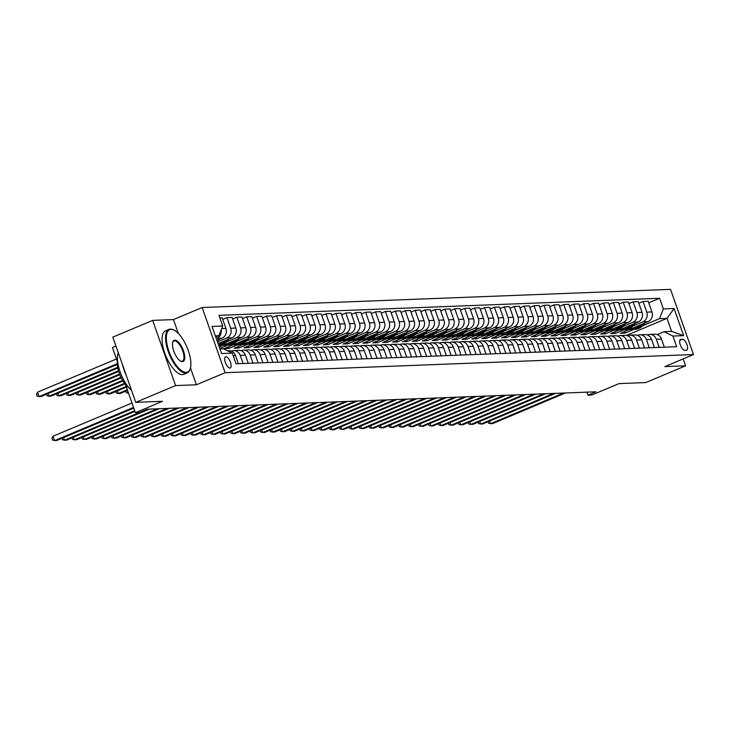 <?xml version="1.0" encoding="UTF-8"?>
<svg xmlns="http://www.w3.org/2000/svg" width="730" height="730" viewBox="0 0 730 730"><rect width="100%" height="100%" fill="white"/><g stroke="black" fill="none" stroke-linecap="round" stroke-linejoin="round"><path stroke-width="1.09" d="M229.895 368.057A6.032 2.4 67.2 0 0 230.242 367.975A6.032 2.4 67.2 0 0 230.288 361.898A6.032 2.4 67.2 0 0 225.917 356.778A6.032 2.4 67.2 0 0 225.57 356.851A6.032 2.4 67.2 0 0 225.524 362.929A6.032 2.4 67.2 0 0 229.895 368.057M115.933 346.047L112.447 347.516L117.375 361.505M152.652 320.397L112.794 337.151L135.753 402.339L175.601 385.577L196.406 384.774L225.105 372.702L202.146 307.522L173.457 319.585L152.652 320.397L175.601 385.577M225.105 372.702L693.5 354.543L670.542 289.363L202.146 307.522M693.5 354.543L664.811 366.615L685.616 365.803L683.18 358.886M685.616 365.803L645.758 382.566L619.013 383.606L591.911 395.003L587.951 395.149L595.917 391.8L147.332 409.192L139.366 412.541L135.406 412.696L162.498 401.299L135.753 402.339M682.568 339.258L680.825 339.322A5.84 2.327 67.2 0 0 680.488 339.395A5.84 2.327 67.2 0 0 680.442 345.281A5.84 2.327 67.2 0 0 684.676 350.245L686.419 350.181A5.84 2.327 67.2 0 0 686.757 350.108A5.84 2.327 67.2 0 0 686.802 344.213A5.84 2.327 67.2 0 0 682.568 339.258L679.749 340.445M663.378 308.927L674.073 308.516L683.627 335.645L672.932 336.055L664.072 331.694L671.6 331.402L667.01 318.362L659.482 318.654L663.378 308.927L659.619 298.269L218.964 315.351L222.714 326.009L218.827 335.736L215.341 335.873M219.94 348.913L223.416 348.776L232.268 353.137L236.027 363.796L676.683 346.713L672.932 336.055M232.268 353.137L221.573 353.557L212.019 326.429L222.714 326.009M125.523 384.655L135.406 412.696M586.893 392.147L587.951 395.149M626.395 335.444L667.01 318.362L674.073 308.516M664.072 331.694L657.201 334.577M243.099 363.522L240.234 355.391A7.537 6.844 -92.2 0 0 233.573 350.537A7.537 6.844 -92.2 0 0 231.383 351.02L231.209 351.094M253.009 363.138L250.144 354.999A7.537 6.844 -92.2 0 0 243.473 350.154A7.537 6.844 -92.2 0 0 241.283 350.637L241.11 350.71M262.919 362.755L260.053 354.616A7.537 6.844 -92.2 0 0 253.383 349.761A7.537 6.844 -92.2 0 0 251.193 350.254L251.02 350.327M272.828 362.372L269.963 354.232A7.537 6.844 -92.2 0 0 263.293 349.378A7.537 6.844 -92.2 0 0 261.103 349.871L260.929 349.944M282.729 361.989L279.864 353.849A7.537 6.844 -92.2 0 0 273.193 348.995A7.537 6.844 -92.2 0 0 271.012 349.488L270.83 349.56M292.639 361.605L289.774 353.466A7.537 6.844 -92.2 0 0 283.103 348.612A7.537 6.844 -92.2 0 0 280.913 349.104L280.74 349.177M302.548 361.222L299.683 353.083A7.537 6.844 -92.2 0 0 293.013 348.228A7.537 6.844 -92.2 0 0 290.823 348.721L290.649 348.794M312.449 360.839L309.584 352.7A7.537 6.844 -92.2 0 0 302.923 347.845A7.537 6.844 -92.2 0 0 300.733 348.338L300.559 348.411M322.359 360.456L319.494 352.316A7.537 6.844 -92.2 0 0 312.823 347.462A7.537 6.844 -92.2 0 0 310.633 347.945L310.46 348.018M332.269 360.063L329.403 351.933A7.537 6.844 -92.2 0 0 322.733 347.079A7.537 6.844 -92.2 0 0 320.543 347.562L320.37 347.635M342.169 359.68L339.304 351.55A7.537 6.844 -92.2 0 0 332.643 346.695A7.537 6.844 -92.2 0 0 330.453 347.179L330.279 347.252M352.079 359.297L349.214 351.166A7.537 6.844 -92.2 0 0 342.543 346.312A7.537 6.844 -92.2 0 0 340.353 346.796L340.18 346.869M361.989 358.914L359.123 350.774A7.537 6.844 -92.2 0 0 352.453 345.929A7.537 6.844 -92.2 0 0 350.263 346.412L350.09 346.485M371.889 358.53L369.024 350.391A7.537 6.844 -92.2 0 0 362.363 345.536A7.537 6.844 -92.2 0 0 360.173 346.029L359.999 346.102M381.799 358.147L378.934 350.008A7.537 6.844 -92.2 0 0 372.263 345.153A7.537 6.844 -92.2 0 0 370.073 345.646L369.9 345.719M391.709 357.764L388.844 349.624A7.537 6.844 -92.2 0 0 382.173 344.77A7.537 6.844 -92.2 0 0 379.983 345.263L379.81 345.336M401.609 357.381L398.744 349.241A7.537 6.844 -92.2 0 0 392.083 344.387A7.537 6.844 -92.2 0 0 389.893 344.879L389.72 344.952M411.519 356.997L408.654 348.858A7.537 6.844 -92.2 0 0 401.984 344.003A7.537 6.844 -92.2 0 0 399.794 344.496L399.62 344.569M421.429 356.614L418.564 348.475A7.537 6.844 -92.2 0 0 411.893 343.62A7.537 6.844 -92.2 0 0 409.703 344.113L409.53 344.186M431.339 356.231L428.474 348.091A7.537 6.844 -92.2 0 0 421.803 343.237A7.537 6.844 -92.2 0 0 419.613 343.721L419.44 343.793M441.239 355.838L438.374 347.708A7.537 6.844 -92.2 0 0 431.704 342.854A7.537 6.844 -92.2 0 0 429.523 343.337L429.34 343.41M451.149 355.455L448.284 347.325A7.537 6.844 -92.2 0 0 441.613 342.47A7.537 6.844 -92.2 0 0 439.423 342.954L439.25 343.027M461.059 355.072L458.194 346.942A7.537 6.844 -92.2 0 0 451.523 342.087A7.537 6.844 -92.2 0 0 449.333 342.571L449.16 342.644M470.959 354.689L468.094 346.558A7.537 6.844 -92.2 0 0 461.433 341.704A7.537 6.844 -92.2 0 0 459.243 342.188L459.07 342.26M480.869 354.305L478.004 346.166A7.537 6.844 -92.2 0 0 471.334 341.321A7.537 6.844 -92.2 0 0 469.144 341.804L468.97 341.877M490.779 353.922L487.914 345.783A7.537 6.844 -92.2 0 0 481.243 340.928A7.537 6.844 -92.2 0 0 479.053 341.421L478.88 341.494M500.68 353.539L497.814 345.399A7.537 6.844 -92.2 0 0 491.153 340.545A7.537 6.844 -92.2 0 0 488.963 341.038L488.79 341.111M510.589 353.156L507.724 345.016A7.537 6.844 -92.2 0 0 501.054 340.162A7.537 6.844 -92.2 0 0 498.864 340.654L498.69 340.727M520.499 352.773L517.634 344.633A7.537 6.844 -92.2 0 0 510.964 339.779A7.537 6.844 -92.2 0 0 508.773 340.271L508.6 340.344M530.4 352.389L527.534 344.25A7.537 6.844 -92.2 0 0 520.873 339.395A7.537 6.844 -92.2 0 0 518.683 339.888L518.51 339.961M540.309 352.006L537.444 343.866A7.537 6.844 -92.2 0 0 530.774 339.012A7.537 6.844 -92.2 0 0 528.584 339.496L528.411 339.569M550.219 351.623L547.354 343.483A7.537 6.844 -92.2 0 0 540.684 338.629A7.537 6.844 -92.2 0 0 538.494 339.112L538.32 339.185M560.129 351.23L557.255 343.1A7.537 6.844 -92.2 0 0 550.593 338.245A7.537 6.844 -92.2 0 0 548.403 338.729L548.23 338.802M570.03 350.847L567.164 342.717A7.537 6.844 -92.2 0 0 560.494 337.862A7.537 6.844 -92.2 0 0 558.304 338.346L558.131 338.419M579.939 350.464L577.074 342.334A7.537 6.844 -92.2 0 0 570.404 337.479A7.537 6.844 -92.2 0 0 568.214 337.963L568.04 338.036M589.849 350.081L586.984 341.941A7.537 6.844 -92.2 0 0 580.313 337.096A7.537 6.844 -92.2 0 0 578.123 337.579L577.95 337.652M599.75 349.697L596.885 341.558A7.537 6.844 -92.2 0 0 590.214 336.703A7.537 6.844 -92.2 0 0 588.033 337.196L587.851 337.269M609.659 349.314L606.794 341.175A7.537 6.844 -92.2 0 0 600.124 336.32A7.537 6.844 -92.2 0 0 597.934 336.813L597.76 336.886M619.569 348.931L616.704 340.791A7.537 6.844 -92.2 0 0 610.034 335.937A7.537 6.844 -92.2 0 0 607.844 336.43L607.67 336.503M629.47 348.548L626.605 340.408A7.537 6.844 -92.2 0 0 619.943 335.554A7.537 6.844 -92.2 0 0 617.753 336.046L617.58 336.119M639.38 348.164L636.514 340.025A7.537 6.844 -92.2 0 0 629.844 335.17A7.537 6.844 -92.2 0 0 627.654 335.663L627.481 335.736M649.289 347.781L646.424 339.642A7.537 6.844 -92.2 0 0 639.754 334.787A7.537 6.844 -92.2 0 0 637.564 335.28L637.39 335.353M659.19 347.398L656.325 339.258A7.537 6.844 -92.2 0 0 649.663 334.404A7.537 6.844 -92.2 0 0 647.473 334.887L647.3 334.96M624.652 331.484L625.208 333.072L633.968 329.385M642.884 325.635L659.482 318.654M625.208 333.072L620.454 333.254L648.03 321.656A7.537 6.844 -92.2 0 0 651.927 311.929L648.176 301.271L643.02 301.472L638.823 303.233M614.742 331.867L615.299 333.455L624.059 329.768M632.974 326.018L642.884 321.857A7.537 6.844 -92.2 0 0 646.771 312.13L643.02 301.472M615.299 333.455L610.545 333.637L638.12 322.04A7.537 6.844 -92.2 0 0 642.017 312.312L638.266 301.654L633.111 301.855L628.913 303.616M604.841 332.26L605.398 333.838L614.149 330.152M623.073 326.401L632.974 322.24A7.537 6.844 -92.2 0 0 636.87 312.513L633.111 301.855M605.398 333.838L600.644 334.021L628.22 322.423A7.537 6.844 -92.2 0 0 632.116 312.695L628.357 302.037L623.21 302.238L619.013 303.999M594.932 332.643L595.488 334.221L604.248 330.535M613.163 326.784L623.064 322.623A7.537 6.844 -92.2 0 0 626.961 312.896L623.21 302.238M595.488 334.221L590.734 334.404L618.31 322.806A7.537 6.844 -92.2 0 0 622.206 313.079L618.447 302.421L613.3 302.621L609.103 304.383M585.022 333.026L585.579 334.605L594.339 330.918M603.254 327.168L613.154 323.007A7.537 6.844 -92.2 0 0 617.051 313.279L613.3 302.621M585.579 334.605L580.824 334.787L608.4 323.189A7.537 6.844 -92.2 0 0 612.297 313.462L608.546 302.804L603.391 303.005L599.193 304.766M575.121 333.409L575.678 334.988L584.429 331.31M593.353 327.56L603.254 323.39A7.537 6.844 -92.2 0 0 607.15 313.663L603.391 303.005M575.678 334.988L570.915 335.17L598.5 323.572A7.537 6.844 -92.2 0 0 602.387 313.845L598.636 303.187L593.49 303.388L589.283 305.158M565.212 333.793L565.768 335.371L574.528 331.694M583.443 327.943L593.344 323.773A7.537 6.844 -92.2 0 0 597.24 314.046L593.49 303.388M565.768 335.371L561.014 335.554L588.59 323.956A7.537 6.844 -92.2 0 0 592.486 314.228L588.727 303.57L583.58 303.771L579.383 305.541M555.302 334.176L555.858 335.754L564.618 332.077M573.534 328.327L583.434 324.156A7.537 6.844 -92.2 0 0 587.331 314.429L583.58 303.771M555.858 335.754L551.104 335.937L578.68 324.339A7.537 6.844 -92.2 0 0 582.577 314.612L578.826 303.954L573.67 304.154L569.473 305.925M545.401 334.559L545.958 336.138L554.709 332.46M563.624 328.71L573.534 324.54A7.537 6.844 -92.2 0 0 577.43 314.812L573.67 304.154M545.958 336.138L541.195 336.329L568.779 324.731A7.537 6.844 -92.2 0 0 572.667 314.995L568.916 304.337L563.761 304.538L559.563 306.308M535.491 334.942L536.048 336.521L544.799 332.844M553.723 329.093L563.624 324.923A7.537 6.844 -92.2 0 0 567.52 315.196L563.761 304.538M536.048 336.521L531.294 336.712L558.87 325.115A7.537 6.844 -92.2 0 0 562.766 315.387L559.007 304.72L553.86 304.921L549.663 306.691M525.582 335.326L526.138 336.913L534.898 333.227M543.813 329.476L553.714 325.315A7.537 6.844 -92.2 0 0 557.611 315.579L553.86 304.921M526.138 336.913L521.384 337.096L548.96 325.498A7.537 6.844 -92.2 0 0 552.856 315.771L549.106 305.113L543.95 305.304L539.753 307.075M515.672 335.709L516.229 337.296L524.989 333.61M533.904 329.86L543.813 325.699A7.537 6.844 -92.2 0 0 547.701 315.971L543.95 305.304M516.229 337.296L511.474 337.479L539.059 325.881A7.537 6.844 -92.2 0 0 542.947 316.154L539.196 305.496L534.041 305.697L529.843 307.458M505.771 336.092L506.328 337.68L515.079 333.993M524.003 330.243L533.904 326.082A7.537 6.844 -92.2 0 0 537.8 316.355L534.041 305.697M506.328 337.68L501.574 337.862L529.15 326.264A7.537 6.844 -92.2 0 0 533.046 316.537L529.286 305.879L524.14 306.08L519.942 307.841M495.862 336.475L496.418 338.063L505.178 334.376M514.093 330.626L523.994 326.465A7.537 6.844 -92.2 0 0 527.89 316.738L524.14 306.08M496.418 338.063L491.664 338.245L519.24 326.648A7.537 6.844 -92.2 0 0 523.136 316.92L519.386 306.262L514.23 306.463L510.033 308.224M485.952 336.868L486.508 338.446L495.268 334.76M504.184 331.009L514.093 326.848A7.537 6.844 -92.2 0 0 517.981 317.121L514.23 306.463M486.508 338.446L481.754 338.629L509.33 327.031A7.537 6.844 -92.2 0 0 513.226 317.304L509.476 306.646L504.32 306.846L500.123 308.607M476.051 337.251L476.608 338.829L485.359 335.143M494.283 331.393L504.184 327.232A7.537 6.844 -92.2 0 0 508.08 317.504L504.32 306.846M476.608 338.829L471.854 339.012L499.43 327.414A7.537 6.844 -92.2 0 0 503.326 317.687L499.566 307.029L494.42 307.23L490.222 308.991M466.141 337.634L466.698 339.213L475.458 335.526M484.373 331.776L494.274 327.615A7.537 6.844 -92.2 0 0 498.17 317.888L494.42 307.23M466.698 339.213L461.944 339.395L489.52 327.797A7.537 6.844 -92.2 0 0 493.416 318.07L489.666 307.412L484.51 307.613L480.313 309.374M456.232 338.017L456.788 339.596L465.548 335.919M474.464 332.168L484.373 327.998A7.537 6.844 -92.2 0 0 488.261 318.271L484.51 307.613M456.788 339.596L452.034 339.779L479.61 328.181A7.537 6.844 -92.2 0 0 483.506 318.453L479.756 307.795L474.6 307.996L470.403 309.766M446.331 338.401L446.888 339.979L455.639 336.302M464.563 332.551L474.464 328.381A7.537 6.844 -92.2 0 0 478.36 318.654L474.6 307.996M446.888 339.979L442.134 340.162L469.709 328.564A7.537 6.844 -92.2 0 0 473.606 318.837L469.846 308.179L464.7 308.379L460.502 310.15M436.421 338.784L436.978 340.363L445.738 336.685M454.653 332.935L464.554 328.765A7.537 6.844 -92.2 0 0 468.45 319.037L464.7 308.379M436.978 340.363L432.224 340.554L459.8 328.956A7.537 6.844 -92.2 0 0 463.696 319.22L459.937 308.562L454.79 308.763L450.592 310.533M426.512 339.167L427.068 340.746L435.828 337.068M444.743 333.318L454.644 329.148A7.537 6.844 -92.2 0 0 458.54 319.421L454.79 308.763M427.068 340.746L422.314 340.937L449.89 329.339A7.537 6.844 -92.2 0 0 453.786 319.603L450.036 308.945L444.88 309.146L440.683 310.916M416.611 339.55L417.168 341.129L425.918 337.452M434.834 333.701L444.743 329.54A7.537 6.844 -92.2 0 0 448.64 319.804L444.88 309.146M417.168 341.129L412.404 341.321L439.989 329.723A7.537 6.844 -92.2 0 0 443.876 319.995L440.126 309.337L434.98 309.529L430.773 311.299M406.701 339.934L407.258 341.521L416.018 337.835M424.933 334.084L434.834 329.923A7.537 6.844 -92.2 0 0 438.73 320.187L434.98 309.529M407.258 341.521L402.504 341.704L430.079 330.106A7.537 6.844 -92.2 0 0 433.976 320.379L430.216 309.721L425.07 309.921L420.872 311.683M396.791 340.317L397.348 341.905L406.108 338.218M415.023 334.468L424.924 330.307A7.537 6.844 -92.2 0 0 428.82 320.579L425.07 309.921M397.348 341.905L392.594 342.087L420.17 330.489A7.537 6.844 -92.2 0 0 424.066 320.762L420.316 310.104L415.16 310.305L410.963 312.066M386.891 340.7L387.447 342.288L396.198 338.601M405.113 334.851L415.023 330.69A7.537 6.844 -92.2 0 0 418.92 320.963L415.16 310.305M387.447 342.288L382.684 342.47L410.269 330.873A7.537 6.844 -92.2 0 0 414.156 321.145L410.406 310.487L405.25 310.688L401.053 312.449M376.981 341.093L377.538 342.671L386.289 338.985M395.213 335.234L405.113 331.073A7.537 6.844 -92.2 0 0 409.01 321.346L405.25 310.688M377.538 342.671L372.784 342.854L400.359 331.256A7.537 6.844 -92.2 0 0 404.256 321.529L400.496 310.87L395.35 311.071L391.152 312.832M367.071 341.476L367.628 343.054L376.388 339.368M385.303 335.618L395.204 331.457A7.537 6.844 -92.2 0 0 399.1 321.729L395.35 311.071M367.628 343.054L362.874 343.237L390.45 331.639A7.537 6.844 -92.2 0 0 394.346 321.912L390.596 311.254L385.44 311.454L381.243 313.216M357.162 341.859L357.718 343.438L366.478 339.751M375.393 336.001L385.303 331.84A7.537 6.844 -92.2 0 0 389.19 322.113L385.44 311.454M357.718 343.438L352.964 343.62L380.549 332.022A7.537 6.844 -92.2 0 0 384.436 322.295L380.686 311.637L375.53 311.838L371.333 313.599M347.261 342.242L347.818 343.821L356.568 340.143M365.493 336.393L375.393 332.223A7.537 6.844 -92.2 0 0 379.29 322.496L375.53 311.838M347.818 343.821L343.063 344.003L370.639 332.405A7.537 6.844 -92.2 0 0 374.536 322.678L370.776 312.02L365.63 312.221L361.432 313.991M337.351 342.625L337.908 344.204L346.668 340.527M355.583 336.776L365.484 332.606A7.537 6.844 -92.2 0 0 369.38 322.879L365.63 312.221M337.908 344.204L333.154 344.387L360.729 332.789A7.537 6.844 -92.2 0 0 364.626 323.062L360.875 312.404L355.72 312.604L351.522 314.374M327.441 343.009L327.998 344.587L336.758 340.91M345.673 337.16L355.583 332.99A7.537 6.844 -92.2 0 0 359.47 323.262L355.72 312.604M327.998 344.587L323.244 344.77L350.82 333.181A7.537 6.844 -92.2 0 0 354.716 323.445L350.966 312.787L345.81 312.988L341.613 314.758M317.541 343.392L318.098 344.971L326.848 341.293M335.773 337.543L345.673 333.373A7.537 6.844 -92.2 0 0 349.57 323.645L345.81 312.988M318.098 344.971L313.343 345.162L340.919 333.564A7.537 6.844 -92.2 0 0 344.815 323.828L341.056 313.17L335.909 313.371L331.712 315.141M307.631 343.775L308.188 345.354L316.948 341.676M325.863 337.926L335.763 333.756A7.537 6.844 -92.2 0 0 339.66 324.029L335.909 313.371M308.188 345.354L303.434 345.546L331.009 333.948A7.537 6.844 -92.2 0 0 334.906 324.22L331.155 313.562L326 313.754L321.802 315.524M297.721 344.159L298.278 345.746L307.038 342.06M315.953 338.309L325.863 334.148A7.537 6.844 -92.2 0 0 329.75 324.412L326 313.754M298.278 345.746L293.524 345.929L321.1 334.331A7.537 6.844 -92.2 0 0 324.996 324.604L321.246 313.946L316.09 314.137L311.892 315.907M287.821 344.542L288.377 346.13L297.128 342.443M306.052 338.693L315.953 334.532A7.537 6.844 -92.2 0 0 319.849 324.804L316.09 314.137M288.377 346.13L283.623 346.312L311.199 334.714A7.537 6.844 -92.2 0 0 315.095 324.987L311.336 314.329L306.189 314.53L301.992 316.291M277.911 344.925L278.468 346.513L287.228 342.826M296.143 339.076L306.043 334.915A7.537 6.844 -92.2 0 0 309.94 325.188L306.189 314.53M278.468 346.513L273.713 346.695L301.289 335.097A7.537 6.844 -92.2 0 0 305.186 325.37L301.426 314.712L296.28 314.913L292.082 316.674M268.001 345.317L268.558 346.896L277.318 343.209M286.233 339.459L296.134 335.298A7.537 6.844 -92.2 0 0 300.03 325.571L296.28 314.913M268.558 346.896L263.804 347.079L291.38 335.481A7.537 6.844 -92.2 0 0 295.276 325.753L291.526 315.095L286.37 315.296L282.172 317.057M258.101 345.701L258.657 347.279L267.408 343.593M276.323 339.842L286.233 335.681A7.537 6.844 -92.2 0 0 290.129 325.954L286.37 315.296M258.657 347.279L253.894 347.462L281.479 335.864A7.537 6.844 -92.2 0 0 285.366 326.137L281.616 315.479L276.469 315.679L272.263 317.44M248.191 346.084L248.748 347.662L257.507 343.976M266.423 340.226L276.323 336.065A7.537 6.844 -92.2 0 0 280.22 326.337L276.469 315.679M248.748 347.662L243.993 347.845L271.569 336.247A7.537 6.844 -92.2 0 0 275.465 326.52L271.706 315.862L266.56 316.063L262.362 317.824M238.281 346.467L238.838 348.046L247.598 344.368M256.513 340.618L266.413 336.448A7.537 6.844 -92.2 0 0 270.31 326.721L266.56 316.063M238.838 348.046L234.084 348.228L261.659 336.63A7.537 6.844 -92.2 0 0 265.556 326.903L261.805 316.245L256.65 316.446L252.452 318.216M228.38 346.85L228.937 348.429L237.688 344.752M246.603 341.001L256.513 336.831A7.537 6.844 -92.2 0 0 260.409 327.104L256.65 316.446M228.937 348.429L224.174 348.612L251.759 337.014A7.537 6.844 -92.2 0 0 255.646 327.286L251.896 316.628L246.74 316.829L242.543 318.599M219.785 348.493L227.778 345.135M236.702 341.385L246.603 337.214A7.537 6.844 -92.2 0 0 250.499 327.487L246.74 316.829M219.228 346.914L241.849 337.397A7.537 6.844 -92.2 0 0 245.745 327.67L241.986 317.012L236.839 317.212L232.642 318.983M226.793 341.768L236.693 337.598A7.537 6.844 -92.2 0 0 240.59 327.87L236.839 317.212M218.069 343.62L231.939 337.789A7.537 6.844 -92.2 0 0 235.836 328.053L232.085 317.395L226.93 317.596L222.732 319.366M217.467 341.905L226.793 337.981A7.537 6.844 -92.2 0 0 230.68 328.254L226.93 317.596M216.91 340.326L222.039 338.173A7.537 6.844 -92.2 0 0 225.926 328.445L222.175 317.778L219.849 317.869M216.308 338.611L216.883 338.373A7.537 6.844 -92.2 0 0 221.126 329.987M215.751 337.032L218.827 335.736M664.346 347.197L661.48 339.058A7.537 6.844 -92.2 0 0 654.81 334.203L649.663 334.404M659.619 298.269L648.733 302.85M654.436 347.58L651.571 339.441A7.537 6.844 -92.2 0 0 644.9 334.586L639.754 334.787M644.535 347.964L641.67 339.824A7.537 6.844 -92.2 0 0 635 334.97L629.844 335.17M634.625 348.347L631.76 340.207A7.537 6.844 -92.2 0 0 625.09 335.353L619.943 335.554M624.716 348.73L621.851 340.591A7.537 6.844 -92.2 0 0 615.18 335.736L610.034 335.937M614.815 349.113L611.941 340.974A7.537 6.844 -92.2 0 0 605.279 336.119L600.124 336.32M604.905 349.497L602.04 341.357A7.537 6.844 -92.2 0 0 595.37 336.512L590.214 336.703M594.996 349.88L592.13 341.749A7.537 6.844 -92.2 0 0 585.46 336.895L580.313 337.096M585.086 350.263L582.221 342.133A7.537 6.844 -92.2 0 0 575.559 337.278L570.404 337.479M575.185 350.646L572.32 342.516A7.537 6.844 -92.2 0 0 565.65 337.661L560.494 337.862M565.275 351.039L562.41 342.899A7.537 6.844 -92.2 0 0 555.74 338.045L550.593 338.245M555.366 351.422L552.5 343.282A7.537 6.844 -92.2 0 0 545.839 338.428L540.684 338.629M545.465 351.805L542.6 343.666A7.537 6.844 -92.2 0 0 535.93 338.811L530.774 339.012M535.555 352.188L532.69 344.049A7.537 6.844 -92.2 0 0 526.02 339.195L520.873 339.395M525.646 352.572L522.78 344.432A7.537 6.844 -92.2 0 0 516.119 339.578L510.964 339.779M515.745 352.955L512.88 344.815A7.537 6.844 -92.2 0 0 506.209 339.961L501.054 340.162M505.835 353.338L502.97 345.199A7.537 6.844 -92.2 0 0 496.3 340.344L491.153 340.545M495.925 353.721L493.06 345.582A7.537 6.844 -92.2 0 0 486.39 340.737L481.243 340.928M486.025 354.105L483.16 345.974A7.537 6.844 -92.2 0 0 476.489 341.12L471.334 341.321M476.115 354.488L473.25 346.358A7.537 6.844 -92.2 0 0 466.579 341.503L461.433 341.704M466.205 354.871L463.34 346.741A7.537 6.844 -92.2 0 0 456.67 341.886L451.523 342.087M456.296 355.264L453.43 347.124A7.537 6.844 -92.2 0 0 446.769 342.27L441.613 342.47M446.395 355.647L443.53 347.507A7.537 6.844 -92.2 0 0 436.859 342.653L431.704 342.854M436.485 356.03L433.62 347.891A7.537 6.844 -92.2 0 0 426.95 343.036L421.803 343.237M426.576 356.413L423.71 348.274A7.537 6.844 -92.2 0 0 417.049 343.419L411.893 343.62M416.675 356.797L413.81 348.657A7.537 6.844 -92.2 0 0 407.139 343.803L401.984 344.003M406.765 357.18L403.9 349.04A7.537 6.844 -92.2 0 0 397.229 344.186L392.083 344.387M396.855 357.563L393.99 349.424A7.537 6.844 -92.2 0 0 387.329 344.569L382.173 344.77M386.955 357.946L384.089 349.807A7.537 6.844 -92.2 0 0 377.419 344.962L372.263 345.153M377.045 358.33L374.18 350.199A7.537 6.844 -92.2 0 0 367.509 345.345L362.363 345.536M367.135 358.713L364.27 350.582A7.537 6.844 -92.2 0 0 357.609 345.728L352.453 345.929M357.235 359.096L354.369 350.966A7.537 6.844 -92.2 0 0 347.699 346.111L342.543 346.312M347.325 359.479L344.46 351.349A7.537 6.844 -92.2 0 0 337.789 346.495L332.643 346.695M337.415 359.872L334.55 351.732A7.537 6.844 -92.2 0 0 327.88 346.878L322.733 347.079M327.514 360.255L324.649 352.115A7.537 6.844 -92.2 0 0 317.979 347.261L312.823 347.462M317.605 360.638L314.74 352.499A7.537 6.844 -92.2 0 0 308.069 347.644L302.923 347.845M307.695 361.022L304.83 352.882A7.537 6.844 -92.2 0 0 298.159 348.027L293.013 348.228M297.785 361.405L294.92 353.265A7.537 6.844 -92.2 0 0 288.259 348.411L283.103 348.612M287.885 361.788L285.019 353.649A7.537 6.844 -92.2 0 0 278.349 348.794L273.193 348.995M277.975 362.171L275.11 354.032A7.537 6.844 -92.2 0 0 268.439 349.177L263.293 349.378M268.065 362.554L265.2 354.415A7.537 6.844 -92.2 0 0 258.539 349.57L253.383 349.761M258.165 362.938L255.299 354.807A7.537 6.844 -92.2 0 0 248.629 349.953L243.473 350.154M248.255 363.321L245.389 355.191A7.537 6.844 -92.2 0 0 238.719 350.336L233.573 350.537M238.345 363.704L235.48 355.574A7.537 6.844 -92.2 0 0 228.819 350.719L227.459 350.774M671.6 331.402L683.627 335.645M196.406 384.774L190.466 367.893M178.339 333.464L173.457 319.585M489.547 421.101L490.478 423.738L563.423 393.059M488.005 421.757L488.534 423.263L492.458 423.665L565.403 392.986M639.398 325.288A14.418 13.085 87.8 0 1 630.62 329.513A14.418 13.085 87.8 0 1 629.379 329.495M644.982 322.934L644.681 323.408A14.418 13.085 87.8 0 1 634.58 329.358L633.074 329.422A14.418 13.085 -92.2 0 0 642.957 323.791M641.624 324.348A14.418 13.085 87.8 0 1 632.125 329.458L630.62 329.513M632.6 329.431A14.418 13.085 -92.2 0 0 633.074 329.422M479.647 421.484L480.568 424.121L553.513 393.443M478.095 422.141L478.624 423.646L482.548 424.048L555.503 393.37M469.737 421.876L470.667 424.504L543.613 393.826M468.186 422.524L468.724 424.039L472.648 424.431L545.593 393.753M459.827 422.259L460.758 424.887L533.703 394.209M458.285 422.907L458.814 424.422L462.738 424.814L535.683 394.136M629.488 325.671A14.418 13.085 87.8 0 1 620.71 329.896A14.418 13.085 87.8 0 1 619.469 329.887M635.082 323.317L634.771 323.791A14.418 13.085 87.8 0 1 624.67 329.75L623.164 329.805A14.418 13.085 -92.2 0 0 633.047 324.175M631.724 324.731A14.418 13.085 87.8 0 1 622.216 329.841L620.71 329.896M622.69 329.814A14.418 13.085 -92.2 0 0 623.164 329.805M619.578 326.054A14.418 13.085 87.8 0 1 610.8 330.279A14.418 13.085 87.8 0 1 609.568 330.27M625.172 323.7L624.862 324.175A14.418 13.085 87.8 0 1 614.769 330.133L613.264 330.188A14.418 13.085 -92.2 0 0 623.146 324.558M621.814 325.115A14.418 13.085 87.8 0 1 612.315 330.225L610.8 330.279M612.789 330.197A14.418 13.085 -92.2 0 0 613.264 330.188M609.678 326.438A14.418 13.085 87.8 0 1 600.899 330.672A14.418 13.085 87.8 0 1 599.659 330.654M615.262 324.084L614.961 324.558A14.418 13.085 87.8 0 1 604.86 330.517L603.354 330.571A14.418 13.085 -92.2 0 0 613.236 324.941M611.904 325.498A14.418 13.085 87.8 0 1 602.405 330.608L600.899 330.672M602.88 330.58A14.418 13.085 -92.2 0 0 603.354 330.571M449.917 422.643L450.848 425.28L523.793 394.601M448.375 423.291L448.904 424.805L452.828 425.198L525.783 394.519M599.768 326.821A14.418 13.085 87.8 0 1 590.99 331.055A14.418 13.085 87.8 0 1 589.749 331.037M605.362 324.476L605.051 324.941A14.418 13.085 87.8 0 1 594.95 330.9L593.444 330.955A14.418 13.085 -92.2 0 0 603.327 325.325M602.004 325.881A14.418 13.085 87.8 0 1 592.495 330.991L590.99 331.055M592.97 330.964A14.418 13.085 -92.2 0 0 593.444 330.955M186.186 372.391A23.004 9.161 67.2 0 0 190.311 368.458A23.004 9.161 67.2 0 0 187.053 347.352A23.004 9.161 67.2 0 0 174.251 330.261A23.004 9.161 67.2 0 0 171.048 329.412A23.004 9.161 67.2 0 0 168.94 351.276A23.004 9.161 67.2 0 0 186.186 372.391M190.211 368.769A23.561 9.38 -112.8 0 1 190.119 369.097A23.561 9.38 -112.8 0 1 187.272 372.829A23.561 9.38 -112.8 0 1 185.894 373.121A23.561 9.38 -112.8 0 1 168.831 353.119A23.561 9.38 -112.8 0 1 169.004 329.385A23.561 9.38 -112.8 0 1 170.382 329.084A23.561 9.38 -112.8 0 1 173.658 329.96A23.561 9.38 -112.8 0 1 173.959 330.115M182.4 361.651A11.497 4.581 -112.8 0 1 180.794 361.222A11.497 4.581 -112.8 0 1 174.388 352.681A11.497 4.581 -112.8 0 1 172.764 342.124A11.497 4.581 -112.8 0 1 174.826 340.153A11.497 4.581 -112.8 0 1 183.449 350.719A11.497 4.581 -112.8 0 1 182.4 361.651M180.502 361.058A10.932 4.353 67.2 0 0 181.733 361.323A10.932 4.353 67.2 0 0 182.372 361.186A10.932 4.353 67.2 0 0 182.454 350.172A10.932 4.353 67.2 0 0 174.534 340.883A10.932 4.353 67.2 0 0 173.895 341.029A10.932 4.353 67.2 0 0 172.672 342.452M187.272 372.829L183.759 374.298A23.561 9.38 -112.8 0 1 182.381 374.599A23.561 9.38 -112.8 0 1 165.327 354.598A23.561 9.38 -112.8 0 1 165.491 330.854L169.004 329.385M128.964 387.776A16.963 6.753 -112.8 0 1 120.103 375.512A16.963 6.753 -112.8 0 1 117.53 360.593M126.299 375.494A23.561 9.38 -112.8 0 1 122.457 364.599M131.564 390.45A23.561 9.38 -112.8 0 1 118.251 352.645M440.017 423.026L440.938 425.663L513.893 394.985M438.465 423.674L439.004 425.188L442.927 425.581L515.873 394.903M589.858 327.204A14.418 13.085 87.8 0 1 581.08 331.438A14.418 13.085 87.8 0 1 579.848 331.42M595.452 324.859L595.142 325.325A14.418 13.085 87.8 0 1 585.049 331.283L583.544 331.338A14.418 13.085 -92.2 0 0 593.426 325.708M592.094 326.264A14.418 13.085 87.8 0 1 582.586 331.374L581.08 331.438M583.069 331.347A14.418 13.085 -92.2 0 0 583.544 331.338M430.107 423.409L431.038 426.046L503.983 395.368M428.565 424.057L429.094 425.572L433.018 425.964L505.963 395.286M579.958 327.587A14.418 13.085 87.8 0 1 571.179 331.821A14.418 13.085 87.8 0 1 569.938 331.803M585.542 325.242L585.241 325.708A14.418 13.085 87.8 0 1 575.14 331.666L573.634 331.721A14.418 13.085 -92.2 0 0 583.516 326.091M582.184 326.648A14.418 13.085 87.8 0 1 572.685 331.758L571.179 331.821M573.159 331.73A14.418 13.085 -92.2 0 0 573.634 331.721M420.197 423.792L421.128 426.429L494.073 395.751M418.655 424.44L419.184 425.955L423.108 426.347L496.053 395.669M570.048 327.98A14.418 13.085 87.8 0 1 561.27 332.205A14.418 13.085 87.8 0 1 560.029 332.187M575.642 325.626L575.331 326.091A14.418 13.085 87.8 0 1 565.23 332.05L563.724 332.104A14.418 13.085 -92.2 0 0 573.607 326.474M572.284 327.04A14.418 13.085 87.8 0 1 562.775 332.15L561.27 332.205M563.25 332.113A14.418 13.085 -92.2 0 0 563.724 332.104M410.296 424.176L411.218 426.813L484.173 396.135M408.745 424.823L409.274 426.338L413.207 426.731L486.153 396.052M560.138 328.363A14.418 13.085 87.8 0 1 551.36 332.588A14.418 13.085 87.8 0 1 550.128 332.57M565.732 326.009L565.421 326.483A14.418 13.085 87.8 0 1 555.329 332.433L553.824 332.497A14.418 13.085 -92.2 0 0 563.706 326.857M562.374 327.423A14.418 13.085 87.8 0 1 552.865 332.533L551.36 332.588M553.34 332.506A14.418 13.085 -92.2 0 0 553.824 332.497M400.387 424.559L401.317 427.196L474.263 396.518M398.835 425.207L399.374 426.721L403.298 427.123L476.243 396.445M550.228 328.746A14.418 13.085 87.8 0 1 541.459 332.971A14.418 13.085 87.8 0 1 540.218 332.953M555.822 326.392L555.521 326.867A14.418 13.085 87.8 0 1 545.419 332.816L543.914 332.88A14.418 13.085 -92.2 0 0 553.796 327.25M552.464 327.807A14.418 13.085 87.8 0 1 542.965 332.916L541.459 332.971M543.439 332.889A14.418 13.085 -92.2 0 0 543.914 332.88M390.477 424.942L391.408 427.579L464.353 396.901M388.935 425.599L389.464 427.105L393.388 427.506L466.333 396.828M540.328 329.13A14.418 13.085 87.8 0 1 531.549 333.354A14.418 13.085 87.8 0 1 530.308 333.336M545.921 326.775L545.611 327.25A14.418 13.085 87.8 0 1 535.51 333.199L534.004 333.263A14.418 13.085 -92.2 0 0 543.886 327.633M542.563 328.19A14.418 13.085 87.8 0 1 533.055 333.3L531.549 333.354M533.53 333.272A14.418 13.085 -92.2 0 0 534.004 333.263M380.576 425.325L381.498 427.962L454.452 397.284M379.025 425.982L379.554 427.488L383.487 427.889L456.433 397.211M530.418 329.513A14.418 13.085 87.8 0 1 521.64 333.738A14.418 13.085 87.8 0 1 520.408 333.72M536.012 327.159L535.701 327.633A14.418 13.085 87.8 0 1 525.609 333.583L524.104 333.647A14.418 13.085 -92.2 0 0 533.977 328.016M532.654 328.573A14.418 13.085 87.8 0 1 523.145 333.683L521.64 333.738M523.62 333.656A14.418 13.085 -92.2 0 0 524.104 333.647M370.667 425.709L371.597 428.346L444.543 397.668M369.115 426.366L369.654 427.871L373.577 428.273L446.523 397.595M520.508 329.896A14.418 13.085 87.8 0 1 511.739 334.121A14.418 13.085 87.8 0 1 510.498 334.112M526.102 327.542L525.801 328.016A14.418 13.085 87.8 0 1 515.699 333.975L514.194 334.03A14.418 13.085 -92.2 0 0 524.076 328.4M522.744 328.956A14.418 13.085 87.8 0 1 513.245 334.066L511.739 334.121M513.719 334.039A14.418 13.085 -92.2 0 0 514.194 334.03M360.757 426.101L361.688 428.729L434.633 398.051M359.215 426.749L359.744 428.264L363.668 428.656L436.613 397.978M510.608 330.279A14.418 13.085 87.8 0 1 501.829 334.504A14.418 13.085 87.8 0 1 500.588 334.495M516.192 327.925L515.891 328.4A14.418 13.085 87.8 0 1 505.79 334.358L504.284 334.413A14.418 13.085 -92.2 0 0 514.166 328.783M512.834 329.339A14.418 13.085 87.8 0 1 503.335 334.45L501.829 334.504M503.81 334.422A14.418 13.085 -92.2 0 0 504.284 334.413M350.856 426.484L351.778 429.112L424.732 398.434M349.305 427.132L349.834 428.647L353.758 429.039L426.712 398.361M500.698 330.663A14.418 13.085 87.8 0 1 491.92 334.897A14.418 13.085 87.8 0 1 490.679 334.878M506.292 328.308L505.981 328.783A14.418 13.085 87.8 0 1 495.889 334.741L494.374 334.796A14.418 13.085 -92.2 0 0 504.257 329.166M502.933 329.723A14.418 13.085 87.8 0 1 493.425 334.833L491.92 334.897M493.9 334.805A14.418 13.085 -92.2 0 0 494.374 334.796M340.946 426.868L341.877 429.505L414.822 398.826M339.395 427.515L339.934 429.03L343.857 429.423L416.803 398.744M490.788 331.046A14.418 13.085 87.8 0 1 482.019 335.28A14.418 13.085 87.8 0 1 480.778 335.262M496.382 328.701L496.081 329.166A14.418 13.085 87.8 0 1 485.979 335.125L484.474 335.179A14.418 13.085 -92.2 0 0 494.356 329.549M493.024 330.106A14.418 13.085 87.8 0 1 483.525 335.216L482.019 335.28M483.999 335.189A14.418 13.085 -92.2 0 0 484.474 335.179M331.037 427.251L331.968 429.888L404.913 399.21M329.495 427.899L330.024 429.413L333.948 429.806L406.893 399.127M480.887 331.429A14.418 13.085 87.8 0 1 472.109 335.663A14.418 13.085 87.8 0 1 470.868 335.645M486.472 329.084L486.171 329.549A14.418 13.085 87.8 0 1 476.07 335.508L474.564 335.563A14.418 13.085 -92.2 0 0 484.446 329.933M483.114 330.489A14.418 13.085 87.8 0 1 473.615 335.599L472.109 335.663M474.089 335.572A14.418 13.085 -92.2 0 0 474.564 335.563M321.136 427.634L322.058 430.271L395.003 399.593M319.585 428.282L320.114 429.797L324.038 430.189L396.992 399.511M470.978 331.812A14.418 13.085 87.8 0 1 462.2 336.046A14.418 13.085 87.8 0 1 460.959 336.028M476.571 329.467L476.261 329.933A14.418 13.085 87.8 0 1 466.16 335.891L464.654 335.946A14.418 13.085 -92.2 0 0 474.536 330.316M473.213 330.873A14.418 13.085 87.8 0 1 463.705 335.982L462.2 336.046M464.18 335.955A14.418 13.085 -92.2 0 0 464.654 335.946M311.226 428.017L312.157 430.654L385.102 399.976M309.675 428.665L310.213 430.18L314.137 430.572L387.082 399.894M461.068 332.196A14.418 13.085 87.8 0 1 452.29 336.43A14.418 13.085 87.8 0 1 451.058 336.411M466.662 329.851L466.351 330.316A14.418 13.085 87.8 0 1 456.259 336.274L454.753 336.329A14.418 13.085 -92.2 0 0 464.636 330.699M463.304 331.265A14.418 13.085 87.8 0 1 453.795 336.366L452.29 336.43M454.279 336.338A14.418 13.085 -92.2 0 0 454.753 336.329M301.317 428.401L302.247 431.038L375.193 400.359M299.774 429.048L300.304 430.563L304.227 430.955L377.173 400.277M451.167 332.588A14.418 13.085 87.8 0 1 442.389 336.813A14.418 13.085 87.8 0 1 441.148 336.795M456.752 330.234L456.451 330.699A14.418 13.085 87.8 0 1 446.349 336.658L444.844 336.722A14.418 13.085 -92.2 0 0 454.726 331.082M453.394 331.648A14.418 13.085 87.8 0 1 443.895 336.758L442.389 336.813M444.369 336.731A14.418 13.085 -92.2 0 0 444.844 336.722M291.407 428.784L292.338 431.421L365.283 400.743M289.865 429.432L290.394 430.946L294.318 431.348L367.272 400.67M441.258 332.971A14.418 13.085 87.8 0 1 432.479 337.196A14.418 13.085 87.8 0 1 431.238 337.178M446.851 330.617L446.541 331.091A14.418 13.085 87.8 0 1 436.44 337.041L434.934 337.105A14.418 13.085 -92.2 0 0 444.816 331.466M443.493 332.031A14.418 13.085 87.8 0 1 433.985 337.141L432.479 337.196M434.459 337.114A14.418 13.085 -92.2 0 0 434.934 337.105M281.506 429.167L282.428 431.804L355.382 401.126M279.955 429.824L280.493 431.33L284.417 431.731L357.362 401.053M431.348 333.354A14.418 13.085 87.8 0 1 422.57 337.579A14.418 13.085 87.8 0 1 421.338 337.561M436.941 331L436.631 331.475A14.418 13.085 87.8 0 1 426.539 337.424L425.033 337.488A14.418 13.085 -92.2 0 0 434.916 331.858M433.584 332.415A14.418 13.085 87.8 0 1 424.075 337.525L422.57 337.579M424.559 337.497A14.418 13.085 -92.2 0 0 425.033 337.488M271.596 429.55L272.527 432.187L345.473 401.509M270.054 430.207L270.584 431.713L274.507 432.114L347.453 401.436M421.447 333.738A14.418 13.085 87.8 0 1 412.669 337.963A14.418 13.085 87.8 0 1 411.428 337.944M427.032 331.384L426.731 331.858A14.418 13.085 87.8 0 1 416.629 337.808L415.124 337.871A14.418 13.085 -92.2 0 0 425.006 332.241M423.674 332.798A14.418 13.085 87.8 0 1 414.175 337.908L412.669 337.963M414.649 337.88A14.418 13.085 -92.2 0 0 415.124 337.871M261.687 429.934L262.618 432.571L335.563 401.892M260.145 430.59L260.674 432.096L264.598 432.498L337.543 401.819M411.537 334.121A14.418 13.085 87.8 0 1 402.759 338.346A14.418 13.085 87.8 0 1 401.518 338.337M417.131 331.767L416.821 332.241A14.418 13.085 87.8 0 1 406.72 338.191L405.214 338.255A14.418 13.085 -92.2 0 0 415.096 332.624M413.773 333.181A14.418 13.085 87.8 0 1 404.265 338.291L402.759 338.346M404.739 338.264A14.418 13.085 -92.2 0 0 405.214 338.255M251.786 430.317L252.708 432.954L325.662 402.276M250.235 430.974L250.764 432.479L254.697 432.881L327.642 402.203M401.628 334.504A14.418 13.085 87.8 0 1 392.849 338.729A14.418 13.085 87.8 0 1 391.618 338.72M407.221 332.15L406.911 332.624A14.418 13.085 87.8 0 1 396.819 338.583L395.313 338.638A14.418 13.085 -92.2 0 0 405.196 333.008M403.863 333.564A14.418 13.085 87.8 0 1 394.355 338.674L392.849 338.729M394.83 338.647A14.418 13.085 -92.2 0 0 395.313 338.638M241.876 430.709L242.807 433.337L315.752 402.659M240.325 431.357L240.863 432.872L244.787 433.264L317.732 402.586M391.718 334.887A14.418 13.085 87.8 0 1 382.949 339.121A14.418 13.085 87.8 0 1 381.708 339.103M397.312 332.533L397.01 333.008A14.418 13.085 87.8 0 1 386.909 338.966L385.404 339.021A14.418 13.085 -92.2 0 0 395.286 333.391M393.954 333.948A14.418 13.085 87.8 0 1 384.454 339.058L382.949 339.121M384.929 339.03A14.418 13.085 -92.2 0 0 385.404 339.021M231.967 431.092L232.897 433.72L305.843 403.042M230.424 431.74L230.954 433.255L234.877 433.647L307.823 402.969M381.817 335.271A14.418 13.085 87.8 0 1 373.039 339.505A14.418 13.085 87.8 0 1 371.798 339.487M387.411 332.916L387.101 333.391A14.418 13.085 87.8 0 1 376.999 339.35L375.494 339.404A14.418 13.085 -92.2 0 0 385.376 333.774M384.053 334.331A14.418 13.085 87.8 0 1 374.545 339.441L373.039 339.505M375.019 339.413A14.418 13.085 -92.2 0 0 375.494 339.404M222.066 431.476L222.988 434.113L295.942 403.435M220.515 432.123L221.044 433.638L224.968 434.031L297.922 403.352M371.908 335.654A14.418 13.085 87.8 0 1 363.129 339.888A14.418 13.085 87.8 0 1 361.898 339.87M377.501 333.309L377.191 333.774A14.418 13.085 87.8 0 1 367.099 339.733L365.593 339.788A14.418 13.085 -92.2 0 0 375.466 334.157M374.143 334.714A14.418 13.085 87.8 0 1 364.635 339.824L363.129 339.888M365.109 339.797A14.418 13.085 -92.2 0 0 365.593 339.788M212.156 431.859L213.087 434.496L286.032 403.818M210.605 432.507L211.143 434.022L215.067 434.414L288.012 403.736M361.998 336.037A14.418 13.085 87.8 0 1 353.229 340.271A14.418 13.085 87.8 0 1 351.988 340.253M367.591 333.692L367.29 334.157A14.418 13.085 87.8 0 1 357.189 340.116L355.683 340.171A14.418 13.085 -92.2 0 0 365.566 334.541M364.233 335.097A14.418 13.085 87.8 0 1 354.734 340.207L353.229 340.271M355.209 340.18A14.418 13.085 -92.2 0 0 355.683 340.171M202.246 432.242L203.177 434.879L276.123 404.201M200.704 432.89L201.234 434.405L205.157 434.797L278.103 404.119M352.097 336.421A14.418 13.085 87.8 0 1 343.319 340.654A14.418 13.085 87.8 0 1 342.078 340.636M357.682 334.075L357.381 334.541A14.418 13.085 87.8 0 1 347.279 340.499L345.774 340.554A14.418 13.085 -92.2 0 0 355.656 334.924M354.324 335.49A14.418 13.085 87.8 0 1 344.825 340.591L343.319 340.654M345.299 340.563A14.418 13.085 -92.2 0 0 345.774 340.554M192.346 432.625L193.268 435.262L266.222 404.584M190.795 433.273L191.324 434.788L195.248 435.18L268.202 404.502M342.188 336.813A14.418 13.085 87.8 0 1 333.409 341.038A14.418 13.085 87.8 0 1 332.168 341.019M347.781 334.459L347.471 334.924A14.418 13.085 87.8 0 1 337.37 340.883L335.864 340.946A14.418 13.085 -92.2 0 0 345.746 335.307M344.423 335.873A14.418 13.085 87.8 0 1 334.915 340.983L333.409 341.038M335.389 340.946A14.418 13.085 -92.2 0 0 335.864 340.946M182.436 433.009L183.367 435.646L256.312 404.967M180.885 433.656L181.423 435.171L185.347 435.573L258.292 404.894M332.278 337.196A14.418 13.085 87.8 0 1 323.509 341.421A14.418 13.085 87.8 0 1 322.268 341.403M337.871 334.842L337.57 335.316A14.418 13.085 87.8 0 1 327.469 341.266L325.963 341.33A14.418 13.085 -92.2 0 0 335.846 335.69M334.513 336.256A14.418 13.085 87.8 0 1 325.014 341.366L323.509 341.421M325.489 341.339A14.418 13.085 -92.2 0 0 325.963 341.33M172.526 433.392L173.457 436.029L246.402 405.351M170.984 434.04L171.513 435.554L175.437 435.956L248.382 405.278M322.377 337.579A14.418 13.085 87.8 0 1 313.599 341.804A14.418 13.085 87.8 0 1 312.358 341.786M327.962 335.225L327.66 335.7A14.418 13.085 87.8 0 1 317.559 341.649L316.053 341.713A14.418 13.085 -92.2 0 0 325.936 336.083M324.604 336.639A14.418 13.085 87.8 0 1 315.104 341.749L313.599 341.804M315.579 341.722A14.418 13.085 -92.2 0 0 316.053 341.713M162.626 433.775L163.547 436.412L236.493 405.734M161.075 434.432L161.604 435.938L165.528 436.339L238.482 405.661M312.467 337.963A14.418 13.085 87.8 0 1 303.689 342.188A14.418 13.085 87.8 0 1 302.448 342.169M318.061 335.608L317.751 336.083A14.418 13.085 87.8 0 1 307.649 342.032L306.144 342.096A14.418 13.085 -92.2 0 0 316.026 336.466M314.703 337.023A14.418 13.085 87.8 0 1 305.195 342.133L303.689 342.188M305.669 342.105A14.418 13.085 -92.2 0 0 306.144 342.096M152.716 434.158L153.647 436.796L226.592 406.117M151.165 434.815L151.703 436.321L155.627 436.723L228.572 406.044M302.558 338.346A14.418 13.085 87.8 0 1 293.779 342.571A14.418 13.085 87.8 0 1 292.548 342.552M308.151 335.992L307.841 336.466A14.418 13.085 87.8 0 1 297.749 342.416L296.243 342.479A14.418 13.085 -92.2 0 0 306.125 336.849M304.793 337.406A14.418 13.085 87.8 0 1 295.285 342.516L293.779 342.571M295.769 342.489A14.418 13.085 -92.2 0 0 296.243 342.479M142.806 434.542L143.737 437.179L216.682 406.5M141.264 435.199L141.793 436.704L145.717 437.106L218.662 406.427M292.657 338.729A14.418 13.085 87.8 0 1 283.879 342.954A14.418 13.085 87.8 0 1 282.638 342.945M298.241 336.375L297.94 336.849A14.418 13.085 87.8 0 1 287.839 342.808L286.333 342.863A14.418 13.085 -92.2 0 0 296.216 337.233M294.884 337.789A14.418 13.085 87.8 0 1 285.384 342.899L283.879 342.954M285.859 342.872A14.418 13.085 -92.2 0 0 286.333 342.863M127.294 390.504L128.225 393.141L126.281 392.667L125.752 391.152M132.896 434.934L133.827 437.562L206.772 406.884M131.354 435.582L131.884 437.097L135.807 437.489L208.762 406.811M282.747 339.112A14.418 13.085 87.8 0 1 273.969 343.337A14.418 13.085 87.8 0 1 272.728 343.328M288.341 336.758L288.031 337.233A14.418 13.085 87.8 0 1 277.929 343.191L276.424 343.246A14.418 13.085 -92.2 0 0 286.306 337.616M284.983 338.173A14.418 13.085 87.8 0 1 275.475 343.282L273.969 343.337M275.949 343.255A14.418 13.085 -92.2 0 0 276.424 343.246M127.321 389.738L118.315 393.525L120.304 393.443L127.549 390.395M117.393 390.888L118.315 393.525L116.371 393.05L115.842 391.535M122.996 435.317L123.918 437.945L196.872 407.267M121.445 435.965L121.983 437.48L125.907 437.872L198.852 407.194M272.837 339.496A14.418 13.085 87.8 0 1 264.059 343.73A14.418 13.085 87.8 0 1 262.827 343.711M278.431 337.141L278.121 337.616A14.418 13.085 87.8 0 1 268.029 343.575L266.523 343.629A14.418 13.085 -92.2 0 0 276.405 337.999M275.073 338.556A14.418 13.085 87.8 0 1 265.565 343.666L264.059 343.73M266.048 343.638A14.418 13.085 -92.2 0 0 266.523 343.629M126.153 386.444L108.414 393.908L110.394 393.826L126.39 387.101M107.483 391.271L108.414 393.908L106.471 393.434L105.932 391.919M113.086 435.701L114.017 438.338L186.962 407.659M111.535 436.348L112.073 437.863L115.997 438.255L188.942 407.577M262.937 339.879A14.418 13.085 87.8 0 1 254.159 344.113A14.418 13.085 87.8 0 1 252.918 344.095M268.521 337.534L268.22 337.999A14.418 13.085 87.8 0 1 258.119 343.958L256.613 344.012A14.418 13.085 -92.2 0 0 266.496 338.382M265.163 338.939A14.418 13.085 87.8 0 1 255.664 344.049L254.159 344.113M256.139 344.022A14.418 13.085 -92.2 0 0 256.613 344.012M124.501 383.359L98.504 394.291L100.484 394.209L124.939 383.934M97.574 391.654L98.504 394.291L96.561 393.817L96.031 392.302M103.176 436.084L104.107 438.721L177.052 408.043M101.634 436.732L102.163 438.246L106.087 438.639L179.032 407.96M253.027 340.262A14.418 13.085 87.8 0 1 244.249 344.496A14.418 13.085 87.8 0 1 243.008 344.478M258.621 337.917L258.31 338.382A14.418 13.085 87.8 0 1 248.209 344.341L246.704 344.396A14.418 13.085 -92.2 0 0 256.586 338.766M255.263 339.322A14.418 13.085 87.8 0 1 245.754 344.432L244.249 344.496M246.229 344.405A14.418 13.085 -92.2 0 0 246.704 344.396M122.549 380.394L88.595 394.674L90.584 394.601L122.905 381.005M87.673 392.037L88.595 394.674L86.651 394.2L86.122 392.685M93.276 436.467L94.197 439.104L167.152 408.426M91.724 437.115L92.254 438.63L96.187 439.022L169.132 408.344M243.117 340.645A14.418 13.085 87.8 0 1 234.339 344.879A14.418 13.085 87.8 0 1 233.107 344.861M248.711 338.3L248.401 338.766A14.418 13.085 87.8 0 1 238.309 344.724L236.803 344.779A14.418 13.085 -92.2 0 0 246.685 339.149M245.353 339.705A14.418 13.085 87.8 0 1 235.845 344.815L234.339 344.879M236.319 344.788A14.418 13.085 -92.2 0 0 236.803 344.779M120.906 377.31L78.694 395.058L80.674 394.985L121.207 377.93M77.763 392.421L78.694 395.058L76.75 394.583L76.212 393.078M83.366 436.85L84.297 439.487L157.242 408.809M81.815 437.498L82.353 439.013L86.277 439.405L159.222 408.727M233.208 341.029A14.418 13.085 87.8 0 1 224.439 345.263A14.418 13.085 87.8 0 1 223.197 345.244M238.801 338.684L238.5 339.149A14.418 13.085 87.8 0 1 228.399 345.107L226.893 345.162A14.418 13.085 -92.2 0 0 236.776 339.532M235.443 340.098A14.418 13.085 87.8 0 1 225.944 345.208L224.439 345.263M226.419 345.171A14.418 13.085 -92.2 0 0 226.893 345.162M119.537 374.098L68.784 395.441L70.764 395.368L119.784 374.745M67.853 392.804L68.784 395.441L66.841 394.966L66.311 393.461M73.456 437.233L74.387 439.871L139.366 412.541M71.914 437.881L72.443 439.396L76.367 439.788L149.312 409.11M223.307 341.421A14.418 13.085 87.8 0 1 218.489 344.806M228.901 339.067L228.59 339.532A14.418 13.085 87.8 0 1 218.726 345.482M225.543 340.481A14.418 13.085 87.8 0 1 218.626 345.199M218.69 345.363A14.418 13.085 -92.2 0 0 226.866 339.915M118.433 370.776L58.874 395.824L60.855 395.751L118.634 371.451M57.953 393.187L58.874 395.824L56.931 395.35L56.402 393.844M63.556 437.617L64.477 440.254L134.703 410.716M62.004 438.265L62.534 439.779L66.457 440.181L134.94 411.382M218.991 339.45L218.681 339.924A14.418 13.085 87.8 0 1 217.376 341.631M117.639 367.327L48.974 396.207L50.954 396.135L117.776 368.029M48.043 393.57L48.974 396.207L47.03 395.742L46.492 394.227M131.993 403.024L53.025 436.23L54.577 440.637L133.544 407.422M53.025 436.23L52.012 438.401L52.633 440.163L56.557 440.564L133.782 408.088M116.49 358.977L37.513 392.192L39.064 396.591L41.044 396.518L117.302 364.443M117.275 363.704L39.064 396.591L37.12 396.125L36.5 394.364L37.513 392.192M642.884 321.857L648.03 321.656M632.974 322.24L638.12 322.04M623.064 322.623L628.22 322.423M613.154 323.007L618.31 322.806M603.254 323.39L608.4 323.189M593.344 323.773L598.5 323.572M583.434 324.156L588.59 323.956M573.534 324.54L578.68 324.339M563.624 324.923L568.779 324.731M553.714 325.315L558.87 325.115M543.813 325.699L548.96 325.498M533.904 326.082L539.059 325.881M523.994 326.465L529.15 326.264M514.093 326.848L519.24 326.648M504.184 327.232L509.33 327.031M494.274 327.615L499.43 327.414M484.373 327.998L489.52 327.797M474.464 328.381L479.61 328.181M464.554 328.765L469.709 328.564M454.644 329.148L459.8 328.956M444.743 329.54L449.89 329.339M434.834 329.923L439.989 329.723M424.924 330.307L430.079 330.106M415.023 330.69L420.17 330.489M405.113 331.073L410.269 330.873M395.204 331.457L400.359 331.256M385.303 331.84L390.45 331.639M375.393 332.223L380.549 332.022M365.484 332.606L370.639 332.405M355.583 332.99L360.729 332.789M345.673 333.373L350.82 333.181M335.763 333.756L340.919 333.564M325.863 334.148L331.009 333.948M315.953 334.532L321.1 334.331M306.043 334.915L311.199 334.714M296.134 335.298L301.289 335.097M286.233 335.681L291.38 335.481M276.323 336.065L281.479 335.864M266.413 336.448L271.569 336.247M256.513 336.831L261.659 336.63M246.603 337.214L251.759 337.014M236.693 337.598L241.849 337.397M226.793 337.981L231.939 337.789M216.883 338.373L222.039 338.173M646.771 312.13L651.927 311.929M656.325 339.258L661.48 339.058M646.424 339.642L651.571 339.441M636.87 312.513L642.017 312.312M636.514 340.025L641.67 339.824M626.961 312.896L632.116 312.695M626.605 340.408L631.76 340.207M617.051 313.279L622.206 313.079M616.704 340.791L621.851 340.591M607.15 313.663L612.297 313.462M606.794 341.175L611.941 340.974M597.24 314.046L602.387 313.845M596.885 341.558L602.04 341.357M587.331 314.429L592.486 314.228M586.984 341.941L592.13 341.749M577.43 314.812L582.577 314.612M577.074 342.334L582.221 342.133M567.52 315.196L572.667 314.995M567.164 342.717L572.32 342.516M557.611 315.579L562.766 315.387M557.255 343.1L562.41 342.899M547.701 315.971L552.856 315.771M547.354 343.483L552.5 343.282M537.8 316.355L542.947 316.154M537.444 343.866L542.6 343.666M527.89 316.738L533.046 316.537M527.534 344.25L532.69 344.049M517.981 317.121L523.136 316.92M517.634 344.633L522.78 344.432M508.08 317.504L513.226 317.304M507.724 345.016L512.88 344.815M498.17 317.888L503.326 317.687M497.814 345.399L502.97 345.199M488.261 318.271L493.416 318.07M487.914 345.783L493.06 345.582M478.36 318.654L483.506 318.453M478.004 346.166L483.16 345.974M468.45 319.037L473.606 318.837M468.094 346.558L473.25 346.358M458.54 319.421L463.696 319.22M458.194 346.942L463.34 346.741M448.64 319.804L453.786 319.603M448.284 347.325L453.43 347.124M438.73 320.187L443.876 319.995M438.374 347.708L443.53 347.507M428.82 320.579L433.976 320.379M428.474 348.091L433.62 347.891M418.92 320.963L424.066 320.762M418.564 348.475L423.71 348.274M409.01 321.346L414.156 321.145M408.654 348.858L413.81 348.657M399.1 321.729L404.256 321.529M398.744 349.241L403.9 349.04M389.19 322.113L394.346 321.912M388.844 349.624L393.99 349.424M379.29 322.496L384.436 322.295M378.934 350.008L384.089 349.807M369.38 322.879L374.536 322.678M369.024 350.391L374.18 350.199M359.47 323.262L364.626 323.062M359.123 350.774L364.27 350.582M349.57 323.645L354.716 323.445M349.214 351.166L354.369 350.966M339.66 324.029L344.815 323.828M339.304 351.55L344.46 351.349M329.75 324.412L334.906 324.22M329.403 351.933L334.55 351.732M319.849 324.804L324.996 324.604M319.494 352.316L324.649 352.115M309.94 325.188L315.095 324.987M309.584 352.7L314.74 352.499M300.03 325.571L305.186 325.37M299.683 353.083L304.83 352.882M290.129 325.954L295.276 325.753M289.774 353.466L294.92 353.265M280.22 326.337L285.366 326.137M279.864 353.849L285.019 353.649M270.31 326.721L275.465 326.52M269.963 354.232L275.11 354.032M260.409 327.104L265.556 326.903M260.053 354.616L265.2 354.415M250.499 327.487L255.646 327.286M250.144 354.999L255.299 354.807M240.59 327.87L245.745 327.67M240.234 355.391L245.389 355.191M230.68 328.254L235.836 328.053M233.162 355.665L235.48 355.574M221.674 328.609L225.926 328.445M680.196 339.587L680.825 339.322M644.681 323.408L643.787 323.445M634.771 323.791L633.877 323.828M624.862 324.175L623.967 324.211M614.961 324.558L614.067 324.595M605.051 324.941L604.157 324.978M595.142 325.325L594.247 325.361M585.241 325.708L584.347 325.744M575.331 326.091L574.437 326.127M565.421 326.483L564.527 326.511M555.521 326.867L554.617 326.894M545.611 327.25L544.717 327.277M535.701 327.633L534.807 327.67M525.801 328.016L524.897 328.053M515.891 328.4L514.997 328.436M505.981 328.783L505.087 328.819M496.081 329.166L495.177 329.203M486.171 329.549L485.277 329.586M476.261 329.933L475.367 329.969M466.351 330.316L465.457 330.352M456.451 330.699L455.556 330.736M446.541 331.091L445.647 331.119M436.631 331.475L435.737 331.502M426.731 331.858L425.836 331.894M416.821 332.241L415.927 332.278M406.911 332.624L406.017 332.661M397.01 333.008L396.107 333.044M387.101 333.391L386.207 333.427M377.191 333.774L376.297 333.811M367.29 334.157L366.387 334.194M357.381 334.541L356.486 334.577M347.471 334.924L346.577 334.96M337.57 335.316L336.667 335.344M327.66 335.7L326.766 335.727M317.751 336.083L316.856 336.119M307.841 336.466L306.947 336.503M297.94 336.849L297.046 336.886M288.031 337.233L287.136 337.269M278.121 337.616L277.227 337.652M268.22 337.999L267.326 338.036M258.31 338.382L257.416 338.419M248.401 338.766L247.506 338.802M238.5 339.149L237.597 339.185M228.59 339.532L227.696 339.569M218.681 339.924L217.786 339.952M174.251 330.261L173.658 329.96M190.311 368.458L190.119 369.097"/></g></svg>
